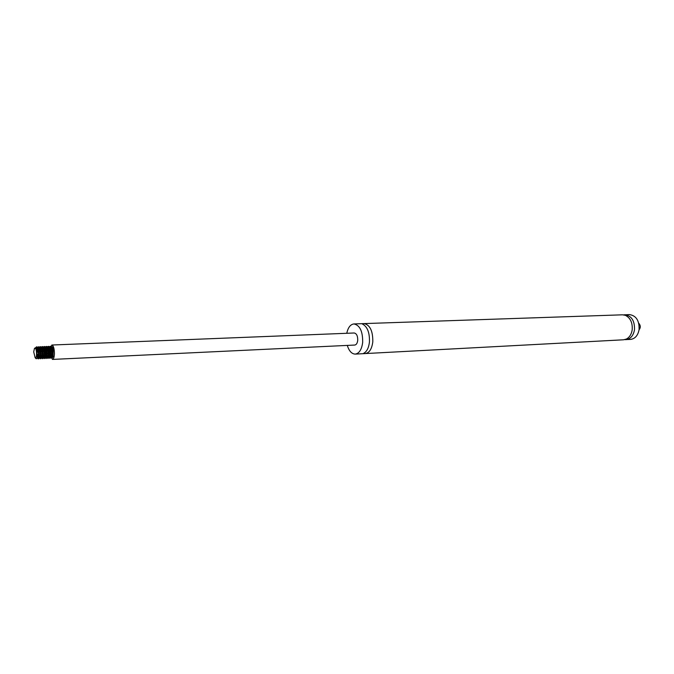 <?xml version="1.0" encoding="UTF-8"?>
<svg xmlns="http://www.w3.org/2000/svg" width="674" height="674" viewBox="0 0 674 674"><rect width="100%" height="100%" fill="white"/><g stroke="black" fill="none" stroke-linecap="round" stroke-linejoin="round"><path stroke-width="1.01" d="M624.722 339.629L630.476 339.418C635.06 338.803 637.933 335.534 639.095 329.62C639.399 320.605 636.163 315.592 629.39 314.581L623.635 314.868M625.876 339.662C630.46 339.047 633.333 335.77 634.495 329.83C634.79 320.782 631.555 315.752 624.79 314.733M347.295 345.408C349.081 351.078 351.735 353.976 355.257 354.103L623.568 339.789L626.399 339.039C629.508 337.371 631.437 334.329 632.178 329.94C632.701 322.795 630.426 317.917 625.362 315.314L622.481 314.817L353.934 323.941C350.446 324.371 348.054 327.488 346.773 333.285M365.316 353.564C369.352 352.898 371.846 348.997 372.798 341.87C372.933 330.976 370.001 324.885 364.011 323.596M363.539 353.378C366.757 351.786 368.729 348.003 369.445 342.03C369.74 332.568 367.347 326.536 362.258 323.933M355.257 354.103C359.259 353.429 361.736 349.511 362.679 342.341C362.806 331.372 359.891 325.239 353.934 323.941M49.834 347.27C52.109 347.279 52.783 357.506 51.131 357.321L52.488 359.419L354.743 345.054C356.361 344.793 357.346 343.218 357.726 340.345C357.776 335.964 356.605 333.512 354.212 332.99L51.856 345.021L50.103 348.433M52.488 359.419C53.591 359.141 54.24 357.287 54.425 353.867C54.367 348.635 53.507 345.686 51.856 345.021M33.708 351.862L35.141 357.751C37.559 358.947 36.581 345.568 34.458 348.441L33.708 351.862M35.318 357.953L36.278 358.812L37.314 357.81L36.75 348.879L34.61 348.273M35.655 347.616L36.649 346.832C39.294 346.428 40.179 359.099 38.148 358.888L37.272 357.928M36.952 349.25L38.603 346.756C41.257 346.343 42.142 359.006 40.103 358.795L39.496 357.86C41.156 358.037 40.356 347.396 38.081 347.75L37.205 348.399M38.907 349.149L39.075 348.551M39.741 347.186L40.55 346.68C43.22 346.267 44.096 358.913 42.049 358.703L41.013 357.304M40.465 348.34L40.853 349.039L41.013 348.475M41.687 347.102L42.504 346.596C45.175 346.183 46.051 358.821 43.995 358.619L43.128 357.683L42.395 348.231L40.55 346.68M42.698 347.936L42.951 348.391M43.633 347.017L44.442 346.52C47.121 346.107 48.006 358.737 45.933 358.526L45.107 357.692M44.728 348.846L44.888 348.315M45.571 346.933L46.38 346.444C49.067 346.032 49.943 358.644 47.871 358.433L47.037 357.608M46.666 348.753L46.818 348.239M47.509 346.849L48.317 346.369C51.013 345.956 51.89 358.551 49.8 358.341L48.494 356.639M48.208 354.035L48.553 348.812M48.595 348.652L49.092 347.304M49.438 346.765L50.247 346.284C52.951 345.872 53.827 358.458 51.73 358.256L50.702 356.976M50.146 354.162L50.07 352.418M51.03 347.22L50.525 348.568M50.499 348.736L50.398 349.351M50.82 356.436L52.008 358.239L52.833 357.161L52.142 347.91L50.525 346.276L49.59 346.933M49.362 347.304L48.781 349.048M48.89 356.487L49.059 357.026M49.943 358.315L50.895 357.271L50.205 347.978L48.317 346.36M47.045 348.399L46.851 349.157M46.953 356.538L47.121 357.094M48.014 358.399L48.958 357.372L48.258 348.037L46.38 346.444M45.107 348.5L44.914 349.267M45.015 356.588L45.343 357.582C46.969 357.776 46.27 347.455 44.004 347.506M46.076 358.492L47.011 357.473L46.304 348.104L44.442 346.52M43.17 348.593L42.976 349.376M43.069 356.639L43.246 357.228M44.139 358.585L45.065 357.582L44.358 348.172L42.504 346.596M41.232 348.694L41.038 349.477M41.122 356.689L41.299 357.296M41.333 357.405L42.336 358.694L43.237 357.414M39.286 348.787L39.092 349.595M39.016 349.949L38.907 350.707M39.176 356.74L39.345 357.355M40.246 358.762L41.156 357.784L40.432 348.298L38.747 346.765M37.331 348.888L37.137 349.705M38.292 358.854L39.202 357.886L38.469 348.365L36.935 346.824L35.882 347.708M50.904 355.855C51.62 357.734 52.336 358.012 53.052 356.714L53.305 349.208C52.799 347.211 52.184 346.402 51.451 346.765M36.657 348.669L37.34 357.742M36.598 348.559L37.542 347.767L38.89 349.115L39.328 357.608M38.207 356.942L37.736 354.482M37.719 352.064L37.921 350.429M38.376 348.837L38.797 348.104M39.884 347.784L40.448 348.323M40.432 348.298L41.282 357.515M40.154 356.866L39.825 355.577M39.665 351.904L39.867 350.312M40.33 348.736L40.752 348.02M41.839 347.708L42.403 348.256M42.395 348.231L43.465 356.9M42.108 356.799L41.78 355.543M41.611 351.735L41.813 350.194M43.785 347.632L44.762 348.913L45.183 357.321M44.046 356.723L43.726 355.51M43.557 351.584L43.759 350.076M45.739 347.557L46.717 348.846L47.129 357.228M46.161 348.45L46.717 348.837M45.992 356.647L45.697 349.966M47.677 347.481L48.663 348.778L49.067 357.127M49.008 357.212L49.202 357.405C50.853 357.591 50.171 347.329 47.896 347.354M47.93 356.58L47.61 355.434M47.407 353.96L47.357 352.89M47.424 351.28L47.635 349.848M48.098 348.348L49.194 347.295L50.609 348.711L51.241 356.504L50.592 357.346L51.131 357.321M49.859 356.504L49.564 349.739M50.028 348.256L51.123 347.211L52.547 348.643L53.052 356.714M53.305 349.208L51.763 347.194M51.654 347.194L50.685 348.003M49.884 351.087L50.078 355.383M49.724 347.27L48.789 348.02M48.503 348.66L48.14 355.425M48.755 357.119L49.202 357.405M46.86 348.104L46.607 348.635M46.565 348.753L46.413 349.183M46.026 351.381L46.203 355.468M47.037 357.422L47.264 357.498C48.916 357.683 48.225 347.396 45.95 347.43M44.922 348.197L44.669 348.728M44.627 348.854L44.476 349.292M44.088 351.542L44.265 355.501M42.681 348.955L42.538 349.393M42.15 351.693L42.319 355.535M43.153 357.599L43.389 357.675C45.023 357.86 44.324 347.514 42.058 347.59M40.735 349.048L40.583 349.503M40.204 351.853L40.364 355.569M41.207 357.683L41.443 357.768C43.077 357.953 42.361 347.573 40.103 347.666M38.78 349.157L38.41 355.594M37.297 357.86L37.542 357.945C39.193 358.13 38.401 347.481 36.126 347.826L36.051 347.826M638.741 323.208C640.679 325.407 640.789 327.606 639.07 329.813M639.112 329.502L638.952 324.118M639.011 324.438L639.154 329.215M639.23 329.064L639.003 324.413M38.081 347.75L37.542 347.767M41.443 357.768L41.51 357.001M52.833 357.161L53.17 356.403M52.142 347.91L52.547 348.643M50.895 357.271L51.241 356.504M50.205 347.978L50.609 348.711M48.958 357.372L49.303 356.605M48.258 348.037L48.663 348.778M47.02 357.473L47.357 356.698M45.065 357.574L45.411 356.799M44.358 348.163L44.762 348.905M39.202 357.886L39.555 357.102M38.469 348.357L38.89 349.115M37.323 357.81L37.592 357.203M39.185 357.776L38.831 357.136M41.139 357.692L40.769 357.035M43.077 357.599L42.706 356.942M45.015 357.515L44.644 356.841M44.947 348.146L44.678 348.744M46.953 357.431L46.573 356.74M46.868 348.079L46.616 348.652M50.82 357.271L50.415 356.546"/></g></svg>
